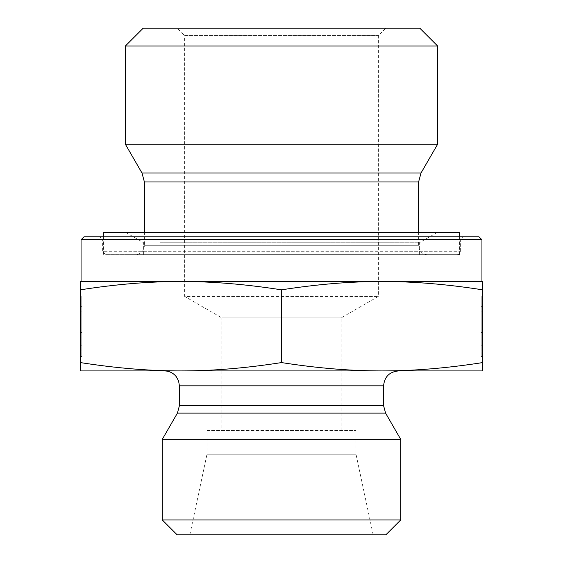 <?xml version="1.0" encoding="UTF-8"?>
<svg xmlns="http://www.w3.org/2000/svg" width="563" height="563" viewBox="0 0 563 563"><rect width="100%" height="100%" fill="white"/><g stroke="black" fill="none" stroke-linecap="round" stroke-linejoin="round"><path stroke-width="0.42" stroke-dasharray="2.81 2.11" d="M80.312 295.955L81.804 295.955L81.804 356.541L81.804 295.955L81.804 345.196L81.804 295.955L81.804 311.993L81.804 295.955L80.312 295.955L80.312 356.541L80.312 295.955L80.312 332.62L81.804 332.62L81.804 311.993L81.804 332.62L80.312 332.62L80.312 321.156L81.804 321.156L80.312 321.156L80.312 311.993L81.804 311.993L80.312 311.993L80.312 295.955L81.804 295.955L80.312 295.955L80.312 306.652L80.312 295.955M80.312 311.079L81.804 311.079L80.312 311.079L80.312 345.196L80.312 311.079M80.312 306.652L81.804 306.652M80.312 321.156L81.804 321.156L80.312 321.156M482.688 295.955L481.196 295.955L481.196 356.541L481.196 295.955L481.196 345.196L481.196 295.955L481.196 311.993L481.196 295.955L482.688 295.955L482.688 356.541L482.688 295.955L482.688 332.62L481.196 332.62L481.196 311.993L481.196 332.62L482.688 332.62L482.688 321.156L481.196 321.156L482.688 321.156L482.688 311.993L481.196 311.993L482.688 311.993L482.688 295.955L481.196 295.955L482.688 295.955L482.688 306.652L482.688 295.955M482.688 311.079L481.196 311.079L482.688 311.079L482.688 345.196L482.688 311.079M482.688 306.652L481.196 306.652M482.688 321.156L481.196 321.156L482.688 321.156M105.647 254.673L457.353 254.673L105.647 254.673L102.663 251.696L460.337 251.696L102.663 251.696L102.663 239.775L460.337 239.775L102.663 239.775L99.686 236.791L463.314 236.791L99.686 236.791M84.035 236.791L478.965 236.791M481.942 239.775L81.058 239.775M180.906 281.5L382.094 281.5L80.312 281.5L80.312 289.839C116.133 284.238 149.667 281.458 180.906 281.5C212.145 281.458 245.672 284.238 281.5 289.839C317.328 284.238 350.855 281.458 382.094 281.5C413.333 281.458 446.867 284.238 482.688 289.839L482.688 281.5L382.094 281.5M481.942 281.5L81.058 281.5M135.451 254.673L427.549 254.673L135.451 254.673C140.884 254.145 143.861 251.161 144.395 245.735L418.605 245.735L144.395 245.735L144.395 232.322M437.648 144.205L125.352 144.205M437.648 46.032L125.352 46.032M143.241 28.15L419.759 28.15M177.176 28.15L385.824 28.15L177.176 28.15L184.629 35.603L378.371 35.603L184.629 35.603L184.629 296.405L378.371 296.405L184.629 296.405L221.885 317.912L341.115 317.912L221.885 317.912L221.885 430.526L341.115 430.526L221.885 430.526M482.688 370.918L482.688 362.579C446.867 368.181 413.333 370.961 382.094 370.918C350.855 370.961 317.328 368.181 281.5 362.579C245.672 368.181 212.145 370.961 180.906 370.918C149.667 370.961 116.133 368.181 80.312 362.579L80.312 370.918L482.688 370.918M482.688 289.839L482.688 362.579M80.312 289.839L80.312 362.579M281.5 289.839L281.5 362.579M206.987 430.526L356.013 430.526L206.987 430.526L206.987 454.221L356.013 454.221L206.987 454.221L189.844 534.85L373.156 534.85L189.844 534.85M356.013 430.526L356.013 454.221L373.156 534.85M400.722 439.351L162.278 439.351M382.094 370.918L180.906 370.918M164.509 370.918L398.491 370.918M162.278 519.945L400.722 519.945M385.824 534.85L177.176 534.85M160.131 242.752L419.351 242.752L160.131 242.752M160.131 254.673L419.351 254.673L160.131 254.673M144.219 232.322L437.423 232.322L144.219 232.322M103.409 232.322L459.591 232.322M124.704 254.673L459.591 254.673L124.704 254.673M418.605 181.969L144.395 181.969M141.996 173.031L421.004 173.031M385.585 413.122L177.415 413.122M179.414 405.67L383.586 405.67M383.586 385.824L179.414 385.824M80.312 356.541L81.804 356.541M80.312 345.196L81.804 345.196M482.688 356.541L481.196 356.541M482.688 345.196L481.196 345.196M457.353 254.673L459.478 253.786L460.337 251.696L460.337 239.775L463.314 236.791M418.605 232.322L418.605 245.735L419.745 250.099C421.525 253.033 424.122 254.56 427.549 254.673M341.115 430.526L341.115 317.912L378.371 296.405L378.371 35.603L385.824 28.15M125.577 232.322L143.649 242.752L143.649 254.673M437.423 232.322L419.351 242.752L419.351 254.673M103.409 236.791L103.409 254.673M459.591 236.791L459.591 254.673"/><path stroke-width="0.84" d="M481.942 239.775L478.965 236.791L84.035 236.791L81.058 239.775L481.942 239.775L481.942 281.5L382.094 281.5L482.688 281.5L482.688 289.839C446.867 284.238 413.333 281.458 382.094 281.5C350.855 281.458 317.328 284.238 281.5 289.839C245.672 284.238 212.145 281.458 180.906 281.5L382.094 281.5M81.058 239.775L81.058 281.5L180.906 281.5C149.667 281.458 116.133 284.238 80.312 289.839L80.312 281.5L180.906 281.5M144.395 181.969L418.605 181.969L421.004 173.031L141.996 173.031L144.395 181.969L144.395 232.322M141.996 173.031L125.352 144.205L437.648 144.205L421.004 173.031M437.648 46.032L419.759 28.15L143.241 28.15L125.352 46.032L437.648 46.032L437.648 144.205M125.352 46.032L125.352 144.205M482.688 289.839L482.688 370.918L382.094 370.918C413.333 370.961 446.867 368.181 482.688 362.579M281.5 289.839L281.5 362.579C317.328 368.181 350.855 370.961 382.094 370.918L180.906 370.918C212.145 370.961 245.672 368.181 281.5 362.579M80.312 289.839L80.312 362.579C116.133 368.181 149.667 370.961 180.906 370.918L80.312 370.918L80.312 362.579M383.586 405.67L179.414 405.67L179.414 385.824L383.586 385.824L383.586 405.67L385.585 413.122L400.722 439.351L162.278 439.351L177.415 413.122L385.585 413.122M383.586 385.824C384.466 376.767 389.434 371.798 398.491 370.918L382.094 370.918M180.906 370.918L164.509 370.918C169.28 371.024 173.179 372.917 176.212 376.598L178.57 380.884L179.414 385.824M162.278 519.945L177.176 534.85L385.824 534.85L400.722 519.945L162.278 519.945L162.278 439.351M400.722 519.945L400.722 439.351M459.591 236.791L459.591 232.322L103.409 232.322L103.409 236.791M418.605 181.969L418.605 232.322M177.415 413.122L179.414 405.67"/></g></svg>
